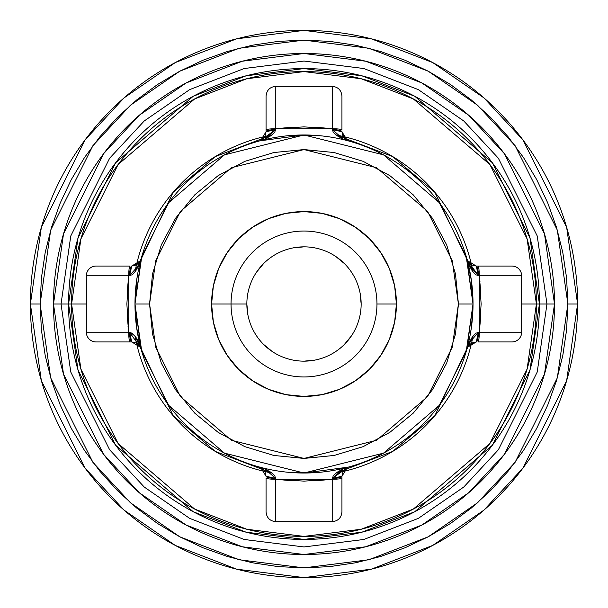 <?xml version="1.0" encoding="UTF-8"?>
<svg xmlns="http://www.w3.org/2000/svg" width="608" height="608" viewBox="0 0 608 608"><rect width="100%" height="100%" fill="white"/><g stroke="black" fill="none" stroke-linecap="round" stroke-linejoin="round"><path stroke-width="0.91" d="M472.173 320.933L472.332 319.299M468.928 345.291L466.906 349.076L473.024 304L458.432 304L452.253 347.244L427.546 396.659L376.671 440.26L304 458.432L231.329 440.26L180.454 396.659L155.747 347.244L149.568 304L155.747 260.756L180.454 211.341L231.329 167.74L304 149.568L376.671 167.74L427.546 211.341L452.253 260.756L458.432 304L473.024 304L466.26 256.675L439.219 202.586L383.542 154.858L304 134.976L224.458 154.858L168.781 202.586L141.74 256.675L134.976 304L149.568 304L152.532 273.874L161.325 244.902L175.598 218.204L194.803 194.803L218.204 175.598L244.902 161.325L273.874 152.532L304 149.568L334.126 152.532L363.098 161.325L389.796 175.598L413.197 194.803L432.402 218.204L446.675 244.902L455.468 273.874L458.432 304L455.468 334.126L446.675 363.098L432.402 389.796L413.197 413.197L389.796 432.402L363.098 446.675L334.126 455.468L304 458.432L273.874 455.468L244.902 446.675L218.204 432.402L194.803 413.197L175.598 389.796L161.325 363.098L152.532 334.126L149.568 304L134.976 304A169.024 169.024 0 0 1 304 134.976A169.024 169.024 0 0 1 473.024 304L466.906 258.932L468.692 262.42M450.596 84.596L471.398 100.024L490.588 117.412L507.976 136.602L523.404 157.404L536.712 179.611L547.785 203.019L556.51 227.4L562.803 252.518L566.603 278.137L567.872 304L566.603 329.863L562.803 355.482L556.51 380.6L547.785 404.981L536.712 428.389L523.404 450.596L507.976 471.398L490.588 490.588L471.398 507.976L450.596 523.404L428.389 536.712L404.981 547.785L380.6 556.51L355.482 562.803L329.863 566.603L304 567.872L278.137 566.603L252.518 562.803L227.4 556.51L203.019 547.785L179.611 536.712L157.404 523.404L136.602 507.976L117.412 490.588L100.024 471.398L84.596 450.596L71.288 428.389L60.215 404.981L51.49 380.6L45.197 355.482L41.397 329.863L40.128 304L50.684 230.113L92.902 145.677L130.492 105.192L179.824 71.174L239.05 48.245L304 40.128L368.95 48.245L428.176 71.174L477.508 105.192L515.098 145.677L557.316 230.113L567.872 304L577.6 304L566.656 227.392L522.88 139.84L483.9 97.865L432.752 62.586L371.351 38.821L304 30.4L236.649 38.821L175.248 62.586L124.1 97.865L85.12 139.84L41.344 227.392L30.4 304L40.128 304L41.397 278.137L45.197 252.518L51.49 227.4L60.215 203.019L71.288 179.611L84.596 157.404L100.024 136.602L117.412 117.412L136.602 100.024L157.404 84.596L179.611 71.288L203.019 60.215L227.4 51.49L252.518 45.197L278.137 41.397L304 40.128L329.863 41.397L355.482 45.197L380.6 51.49L404.981 60.215L428.389 71.288L450.452 84.497M71.6 304L80.894 238.929L118.081 164.563L194.636 98.944L246.795 78.751L304 71.6L361.205 78.751L413.364 98.944L489.919 164.563L527.106 238.929L536.4 304L539.418 304L530.001 238.085L492.336 162.746L414.785 96.277L361.95 75.825L304 68.582L246.05 75.825L193.215 96.277L115.664 162.746L77.999 238.085L68.582 304L86.336 304L71.6 304A232.4 232.4 0 0 0 304 536.4A232.4 232.4 0 0 0 536.4 304A232.4 232.4 0 0 0 304 71.6A232.4 232.4 0 0 0 71.6 304L68.582 304A235.418 235.418 0 0 1 304 68.582A235.418 235.418 0 0 1 539.418 304L546.957 304L537.236 372.028L498.362 449.776L463.752 487.046L418.334 518.373L363.804 539.478L304 546.957L244.196 539.478L189.666 518.373L144.248 487.046L109.638 449.776L70.764 372.028L61.043 304L68.582 304L61.043 304L70.764 235.972L109.638 158.224L144.248 120.954L189.666 89.627L244.196 68.522L304 61.043L363.804 68.522L418.334 89.627L463.752 120.954L498.362 158.224L537.236 235.972L546.957 304L554.496 304L544.479 233.86L504.397 153.702L468.707 115.269L421.884 82.977L365.659 61.21L304 53.504L242.341 61.21L186.116 82.977L139.293 115.269L103.603 153.702L63.521 233.86L53.504 304L61.043 304L53.504 304A250.496 250.496 0 0 1 304 53.504A250.496 250.496 0 0 1 554.496 304A250.496 250.496 0 0 1 304 554.496A250.496 250.496 0 0 1 53.504 304L63.521 374.14L103.603 454.298L139.293 492.731L186.116 525.023L242.341 546.79L304 554.496L365.659 546.79L421.884 525.023L468.707 492.731L504.397 454.298L544.479 374.14L554.496 304L546.957 304L537.236 372.028L498.362 449.776L463.752 487.046L418.334 518.373L363.804 539.478L304 546.957L244.196 539.478L189.666 518.373L144.248 487.046L109.638 449.776L70.764 372.028L61.043 304L70.764 235.972L109.638 158.224L144.248 120.954L189.666 89.627L244.196 68.522L304 61.043L363.804 68.522L418.334 89.627L463.752 120.954L498.362 158.224L537.236 235.972L546.957 304L539.418 304A235.418 235.418 0 0 1 304 539.418A235.418 235.418 0 0 1 68.582 304L77.999 369.915L115.664 445.254L193.215 511.723L246.05 532.175L304 539.418L361.95 532.175L414.785 511.723L492.336 445.254L530.001 369.915L539.418 304L521.664 304L536.4 304L527.106 369.071L489.919 443.437L413.364 509.056L361.205 529.249L304 536.4L246.795 529.249L194.636 509.056L118.081 443.437L80.894 369.071L71.6 304M473.047 335.981L434.849 415.705L392.646 451.448L335.981 473.047A172.041 172.041 0 0 0 473.047 335.981M272.019 473.047L215.354 451.448L173.151 415.705L134.953 335.981A172.041 172.041 0 0 0 272.019 473.047M476.353 274.93L479.264 275.789L479.264 332.211L521.664 332.211A9.728 9.728 0 0 1 511.936 341.939L511.305 341.939L511.936 341.939A9.728 9.728 0 0 0 521.664 332.211L521.664 275.789L521.664 332.211L479.264 332.211L476.353 333.07M480.829 292.646L479.264 275.789L521.664 275.789A9.728 9.728 0 0 0 511.936 266.061L511.305 266.061L511.936 266.061A9.728 9.728 0 0 1 521.664 275.789L479.264 275.789L481.133 303.962L479.264 332.211L480.829 315.316M131.647 333.07L128.736 332.211L128.736 275.789L86.336 275.789A9.728 9.728 0 0 1 96.064 266.061L96.695 266.061L96.064 266.061A9.728 9.728 0 0 0 86.336 275.789L86.336 332.211L86.336 275.789L128.736 275.789L131.647 274.93M127.171 315.354L128.736 332.211L86.336 332.211A9.728 9.728 0 0 0 96.064 341.939L96.695 341.939L96.064 341.939A9.728 9.728 0 0 1 86.336 332.211L128.736 332.211L126.867 304.038L128.736 275.789L127.171 292.684M479.97 281.709L479.362 276.518M479.362 331.444L480.799 315.879M128.03 326.291L128.638 331.482M128.638 276.518L127.201 292.121M376.96 304A72.96 72.96 0 0 1 304 376.96A72.96 72.96 0 0 1 231.04 304A72.96 72.96 0 0 0 304 376.96A72.96 72.96 0 0 0 376.96 304L396.416 304A92.416 92.416 0 0 1 304 396.416A92.416 92.416 0 0 1 211.584 304L246.848 304A57.152 57.152 0 0 0 304 361.152A57.152 57.152 0 0 0 361.152 304A57.152 57.152 0 0 1 304 361.152A57.152 57.152 0 0 1 246.848 304L211.584 304L213.362 322.027L218.622 339.363L227.156 355.346L238.655 369.345L252.654 380.844L268.637 389.378L285.973 394.638L304 396.416L322.027 394.638L339.363 389.378L355.346 380.844L369.345 369.345L380.844 355.346L389.378 339.363L394.638 322.027L396.416 304L394.638 285.973L389.378 268.637L380.844 252.654L369.345 238.655L355.346 227.156L339.363 218.622L322.027 213.362L304 211.584L285.973 213.362L268.637 218.622L252.654 227.156L238.655 238.655L227.156 252.654L218.622 268.637L213.362 285.973L211.584 304A92.416 92.416 0 0 1 304 211.584A92.416 92.416 0 0 1 396.416 304L376.96 304A72.96 72.96 0 0 0 304 231.04A72.96 72.96 0 0 0 231.04 304A72.96 72.96 0 0 1 304 231.04A72.96 72.96 0 0 1 376.96 304M134.953 272.019A172.041 172.041 0 0 1 272.019 134.953L215.354 156.552L173.151 192.295L134.953 272.019M335.981 134.953A172.041 172.041 0 0 1 473.047 272.019L434.849 192.295L392.646 156.552L335.981 134.953M30.4 304A273.6 273.6 0 0 1 304 30.4A273.6 273.6 0 0 1 577.6 304A273.6 273.6 0 0 1 304 577.6A273.6 273.6 0 0 1 30.4 304L41.344 380.608L85.12 468.16L124.1 510.135L175.248 545.414L236.649 569.179L304 577.6L371.351 569.179L432.752 545.414L483.9 510.135L522.88 468.16L566.656 380.608L577.6 304L567.872 304L557.316 377.887L515.098 462.323L477.508 502.808L428.176 536.826L368.95 559.755L304 567.872L239.05 559.755L179.824 536.826L130.492 502.808L92.902 462.323L50.684 377.887L40.128 304L30.4 304M471.063 278.32L472.348 288.929M472.887 297.274L473.024 303.734M469.581 270.043L470.258 273.562L469.581 270.058M511.305 266.061L476.277 266.061L467.666 260.847L466.959 259.107L467.841 262.458M473.024 303.21L471.094 278.525M136.899 278.586L134.976 303.21M139.072 262.709L141.094 258.924L134.976 304L136.511 281.246L137.704 273.775M472.31 288.481L472.218 287.531M472.728 294.021L472.553 291.43M472.804 295.359L472.735 294.09M281.208 136.519L278.798 136.868M314.146 135.28L293.725 135.288M330.098 137.005L326.656 136.504M326.732 136.511L329.399 136.899M293.801 135.288L303.894 134.976M278.646 136.891L281.246 136.511M266.061 96.695L266.061 131.723L260.847 140.334L259.107 141.041L261.189 140.486M269.549 138.525L270.036 138.426M468.654 345.625L466.906 349.076L468.958 345.26M469.505 344.683L472.074 342.897L476.277 341.939L478.374 332.356L468.928 343.193M475.456 333.648L472.37 336.862L468.92 343.208L466.936 348.969M466.936 259.031L468.92 264.792L472.37 271.138L475.456 274.352M468.958 262.74L472.074 265.103L469.505 263.317L466.906 258.924L471.405 280.638M468.928 264.807L478.374 275.644L476.277 266.061L472.074 265.103M262.709 468.928L258.924 466.906L262.74 468.958M263.317 469.505L265.103 472.074L266.061 476.277L275.644 478.374L274.93 476.353M333.07 476.353L332.211 479.264L275.789 479.264L275.644 478.374L264.807 468.928M274.352 475.456L271.138 472.37L264.792 468.92L259.031 466.936M304.22 473.024L348.148 467.157M348.969 466.936L343.208 468.92L336.862 472.37L333.648 475.456M345.26 468.958L342.897 472.074L344.683 469.505L346.773 467.871L345.58 468.692M349.068 466.906L346.811 467.514M341.939 511.305L341.939 476.277L342.897 472.074M276.374 479.34L292.684 480.829M315.354 480.829L331.945 479.302M139.346 262.375L141.094 258.924L139.042 262.74M138.495 263.317L135.926 265.103L131.723 266.061L129.626 275.644L139.072 264.807M132.544 274.352L135.63 271.138L139.08 264.792L141.064 259.031M134.976 304L141.74 351.325L168.781 405.414L224.458 453.142L304 473.024L383.542 453.142L439.219 405.414L466.26 351.325L473.024 304A169.024 169.024 0 0 1 304 473.024A169.024 169.024 0 0 1 134.976 304L141.094 349.068L139.308 345.58M141.064 348.969L139.08 343.208L135.63 336.862L132.544 333.648M139.042 345.26L135.926 342.897L138.495 344.683L141.094 349.076C139.042 340.45 135.219 334.879 129.626 332.356L131.723 341.939L135.926 342.897M471.101 329.414L471.299 328.092M136.937 329.68L135.652 319.071M135.113 310.726L134.976 304.266M138.419 337.957L137.742 334.438L138.419 337.942M96.695 341.939L131.723 341.939L140.334 347.153L141.041 348.893L140.159 345.542M134.976 304.79L136.906 329.475M470.296 334.225L471.489 326.754L473.024 304.79M471.914 323.357L471.557 326.23M471.527 326.45L471.656 325.455M326.792 471.481L329.202 471.132M293.854 472.72L314.275 472.712M277.902 470.995L281.344 471.496M281.268 471.489L278.601 471.101M314.199 472.712L304.106 473.024M329.354 471.109L326.754 471.489M338.451 469.475L337.964 469.574M345.291 139.072L349.076 141.094L345.26 139.042M344.683 138.495L342.897 135.926L341.939 131.723L332.356 129.626L333.07 131.647M274.93 131.647L275.789 128.736L332.211 128.736L332.356 129.626L343.193 139.072M333.648 132.544L336.862 135.63L343.208 139.08L348.969 141.064M303.78 134.976L259.852 140.843M259.031 141.064L264.792 139.08L271.138 135.63L274.352 132.544M262.74 139.042L265.103 135.926L263.317 138.495L261.227 140.129L262.42 139.308M264.807 139.072L275.644 129.626L266.061 131.723L265.103 135.926M331.634 128.66L315.316 127.171M292.592 127.171L276.047 128.698M351.523 335.753L344.409 344.409M315.149 360.058L304 361.152M272.247 351.523L263.591 344.409M247.942 315.149L246.848 304A57.152 57.152 0 0 1 304 246.848A57.152 57.152 0 0 1 361.152 304A57.152 57.152 0 0 0 304 246.848A57.152 57.152 0 0 0 246.848 304M256.477 272.247L263.591 263.591M292.851 247.942L304 246.848M335.753 256.477L344.409 263.591M360.058 292.851L361.152 304M341.939 96.695L341.939 129.983A9.728 1.246 180 0 0 332.211 128.736L332.211 86.336L332.356 129.626A9.728 2.098 0 0 1 341.939 131.723L345.238 139.019M303.962 126.867L332.211 128.736A9.728 1.246 -0 0 1 341.939 129.983L341.939 96.064C341.339 90.182 338.094 86.936 332.211 86.336L275.789 86.336L275.789 128.736L303.962 126.867M266.061 131.723A9.728 2.098 0 0 1 275.644 129.626L275.789 128.736A9.728 1.246 180 0 0 266.061 129.983L266.061 131.723L260.847 140.334L259.107 141.041M266.061 129.983A9.728 1.246 0 0 1 275.789 128.736L275.789 86.336C269.906 86.936 266.661 90.182 266.061 96.064L266.061 129.983M275.644 129.626L260.087 140.76M349.053 141.094L347.153 140.334L341.939 131.723M345.625 139.346L348.886 141.041M96.695 266.061L129.983 266.061A9.728 1.246 90 0 0 128.736 275.789L129.626 275.644A9.728 2.098 -90 0 1 131.723 266.061L139.019 262.762M304.015 481.133L332.211 479.264L332.211 521.664L332.211 479.264L304.038 481.133L275.789 479.264A9.728 1.246 180 0 1 266.061 478.017L266.061 511.936L266.061 478.017A9.728 1.246 -0 0 0 275.789 479.264L275.789 521.664L275.644 478.374A9.728 2.098 180 0 1 266.061 476.277L260.847 467.666L259.107 466.959L260.847 467.666M511.305 341.939L478.017 341.939A9.728 1.246 -90 0 0 479.264 332.211L478.374 332.356A9.728 2.098 90 0 1 476.277 341.939L468.981 345.238M131.723 341.939A9.728 2.098 -90 0 1 129.626 332.356L128.736 332.211A9.728 1.246 90 0 0 129.983 341.939L131.723 341.939L140.334 347.153L141.094 349.076L136.595 327.362M96.064 341.939L129.983 341.939A9.728 1.246 -90 0 1 128.736 332.211M129.626 332.356L140.76 347.913M141.041 259.107L140.334 260.847L131.723 266.061M128.736 275.789A9.728 1.246 -90 0 1 129.983 266.061L96.064 266.061M343.193 468.928L332.356 478.374L341.939 476.277L347.153 467.666L348.794 466.982M341.939 476.277A9.728 2.098 180 0 1 332.356 478.374L332.211 479.264A9.728 1.246 0 0 0 341.939 478.017L341.939 476.277L347.153 467.666L348.893 466.959M266.061 511.936C266.661 517.818 269.906 521.064 275.789 521.664L332.211 521.664C338.094 521.064 341.339 517.818 341.939 511.936L341.939 478.017A9.728 1.246 180 0 1 332.211 479.264M332.356 478.374L347.913 467.24M476.277 266.061A9.728 2.098 90 0 1 478.374 275.644L479.264 275.789A9.728 1.246 -90 0 0 478.017 266.061L476.277 266.061L467.666 260.847L466.906 258.924M511.936 266.061L478.017 266.061A9.728 1.246 90 0 1 479.264 275.789M478.374 275.644L467.24 260.087M466.959 348.893L467.666 347.153L476.277 341.939M479.264 332.211A9.728 1.246 90 0 1 478.017 341.939L511.936 341.939M472.918 297.912L472.978 300.086M472.986 300.306L473.016 302.115M471.504 326.633L471.876 323.692M472.826 312.223L472.857 311.524M472.857 296.484L472.887 297.251M472.249 287.827L472.758 294.515M471.314 327.978L471.489 326.716M471.998 322.597L471.823 324.125M472.332 319.261L472.158 321.077"/></g></svg>
